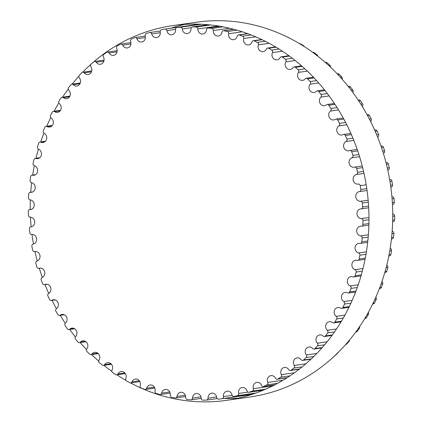 <?xml version="1.0" encoding="UTF-8"?>
<svg xmlns="http://www.w3.org/2000/svg" width="423" height="423" viewBox="0 0 423 423"><rect width="100%" height="100%" fill="white"/><g stroke="black" fill="none" stroke-linecap="round" stroke-linejoin="round"><path stroke-width="0.63" d="M47.053 126.525A4.891 4.362 -98.1 0 0 49.66 127.048A4.891 4.362 -98.1 0 0 53.272 123.23A4.891 4.362 -98.1 0 0 51.13 118.043A1.861 1.666 81.9 0 1 50.511 115.484A187.024 166.937 81.9 0 1 52.283 112.19A1.861 1.666 81.9 0 1 54.578 111.646A4.891 4.362 -98.1 0 0 57.539 112.396A4.891 4.362 -98.1 0 0 61.113 108.801A4.891 4.362 -98.1 0 0 59.357 103.651A1.861 1.666 81.9 0 1 58.956 101.044A187.024 166.937 81.9 0 1 60.997 97.962A1.861 1.666 81.9 0 1 63.334 97.655A4.891 4.362 -98.1 0 0 66.638 98.681A4.891 4.362 -98.1 0 0 70.16 95.302A4.891 4.362 -98.1 0 0 68.785 90.226A1.861 1.666 81.9 0 1 68.6 87.593A187.024 166.937 81.9 0 1 70.9 84.748A1.861 1.666 81.9 0 1 73.258 84.69A4.891 4.362 -98.1 0 0 76.88 86.012A4.891 4.362 -98.1 0 0 80.338 82.855A4.891 4.362 -98.1 0 0 79.323 77.88A1.861 1.666 81.9 0 1 79.36 75.246A187.024 166.937 81.9 0 1 81.893 72.666A1.861 1.666 81.9 0 1 84.256 72.856A4.891 4.362 -98.1 0 0 88.169 74.506A4.891 4.362 -98.1 0 0 90.882 66.728A1.861 1.666 81.9 0 1 91.141 64.122A187.024 166.937 81.9 0 1 93.89 61.821A1.861 1.666 81.9 0 1 96.233 62.255A4.891 4.362 -98.1 0 0 100.41 64.27A4.891 4.362 -98.1 0 0 103.365 56.867A1.861 1.666 81.9 0 1 103.841 54.308A187.024 166.937 81.9 0 1 106.781 52.309A1.861 1.666 81.9 0 1 109.081 52.986A4.891 4.362 -98.1 0 0 113.491 55.387A4.891 4.362 -98.1 0 0 116.658 48.386A1.861 1.666 81.9 0 1 117.351 45.89A187.024 166.937 81.9 0 1 120.449 44.214A1.861 1.666 81.9 0 1 122.691 45.129A4.891 4.362 -98.1 0 0 127.302 47.936A4.891 4.362 -98.1 0 0 130.644 41.354A1.861 1.666 81.9 0 1 131.542 38.948A187.024 166.937 81.9 0 1 134.784 37.61A1.861 1.666 81.9 0 1 136.946 38.752A4.891 4.362 -98.1 0 0 141.721 41.983A4.891 4.362 -98.1 0 0 145.205 35.833A1.861 1.666 81.9 0 1 146.305 33.539A187.024 166.937 81.9 0 1 149.652 32.55A1.861 1.666 81.9 0 1 151.714 33.909A4.891 4.362 -98.1 0 0 156.616 37.578A4.891 4.362 -98.1 0 0 160.206 31.878A1.861 1.666 81.9 0 1 161.496 29.716A187.024 166.937 81.9 0 1 164.922 29.081A1.861 1.666 81.9 0 1 166.868 30.646A4.891 4.362 -98.1 0 0 171.865 34.765A4.891 4.362 -98.1 0 0 175.519 29.515A1.861 1.666 81.9 0 1 176.988 27.506A187.024 166.937 81.9 0 1 180.462 27.236A1.861 1.666 81.9 0 1 182.276 28.991A4.891 4.362 -98.1 0 0 187.326 33.56A4.891 4.362 -98.1 0 0 191.006 28.769A1.861 1.666 81.9 0 1 192.645 26.929A187.024 166.937 81.9 0 1 196.135 27.024A1.861 1.666 81.9 0 1 197.8 28.954A4.891 4.362 -98.1 0 0 202.866 33.988A4.891 4.362 -98.1 0 0 206.535 29.652A1.861 1.666 81.9 0 1 208.328 27.997A187.024 166.937 81.9 0 1 211.807 28.457A1.861 1.666 81.9 0 1 213.303 30.546A4.891 4.362 -98.1 0 0 218.347 36.029A4.891 4.362 -98.1 0 0 221.969 32.148A1.861 1.666 81.9 0 1 223.899 30.694A187.024 166.937 81.9 0 1 227.331 31.514A1.861 1.666 81.9 0 1 228.653 33.745A4.891 4.362 -98.1 0 0 233.639 39.677A4.891 4.362 -98.1 0 0 237.176 36.241A1.861 1.666 81.9 0 1 239.222 34.993A187.024 166.937 81.9 0 1 242.58 36.167A1.861 1.666 81.9 0 1 243.711 38.519A4.891 4.362 -98.1 0 0 248.602 44.896A4.891 4.362 -98.1 0 0 252.013 41.888A1.861 1.666 81.9 0 1 254.16 40.867A187.024 166.937 81.9 0 1 257.417 42.379A1.861 1.666 81.9 0 1 258.353 44.833A4.891 4.362 -98.1 0 0 258.992 49.718A4.891 4.362 -98.1 0 0 263.101 51.638A4.891 4.362 -98.1 0 0 266.353 49.047A1.861 1.666 81.9 0 1 268.584 48.254A187.024 166.937 81.9 0 1 271.714 50.099A1.861 1.666 81.9 0 1 272.438 52.632A4.891 4.362 -98.1 0 0 272.782 57.74A4.891 4.362 -98.1 0 0 277.017 59.844A4.891 4.362 -98.1 0 0 280.079 57.65A1.861 1.666 81.9 0 1 282.368 57.1A187.024 166.937 81.9 0 1 285.335 59.257A1.861 1.666 81.9 0 1 285.848 61.848A4.891 4.362 -98.1 0 0 285.874 67.151A4.891 4.362 -98.1 0 0 290.226 69.446A4.891 4.362 -98.1 0 0 293.054 67.622A1.861 1.666 81.9 0 1 295.391 67.315A187.024 166.937 81.9 0 1 298.173 69.769A1.861 1.666 81.9 0 1 298.469 72.391A4.891 4.362 -98.1 0 0 298.146 77.858A4.891 4.362 -98.1 0 0 302.604 80.354A4.891 4.362 -98.1 0 0 305.179 78.879A1.861 1.666 81.9 0 1 307.537 78.815A187.024 166.937 81.9 0 1 310.112 81.544A1.861 1.666 81.9 0 1 310.181 84.177A4.891 4.362 -98.1 0 0 309.493 89.782A4.891 4.362 -98.1 0 0 314.051 92.478A4.891 4.362 -98.1 0 0 316.341 91.32A1.861 1.666 81.9 0 1 318.699 91.505A187.024 166.937 81.9 0 1 321.041 94.477A1.861 1.666 81.9 0 1 320.888 97.1A4.891 4.362 -98.1 0 0 319.814 102.805A4.891 4.362 -98.1 0 0 324.467 105.708A4.891 4.362 -98.1 0 0 326.44 104.83A1.861 1.666 81.9 0 1 328.782 105.264A187.024 166.937 81.9 0 1 330.865 108.457A1.861 1.666 81.9 0 1 330.495 111.048A4.891 4.362 -98.1 0 0 329.02 116.811A4.891 4.362 -98.1 0 0 333.752 119.931A4.891 4.362 -98.1 0 0 335.386 119.302A1.861 1.666 81.9 0 1 337.691 119.973A187.024 166.937 81.9 0 1 339.505 123.363A1.861 1.666 81.9 0 1 338.918 125.895A4.891 4.362 -98.1 0 0 337.025 131.68A4.891 4.362 -98.1 0 0 341.832 135.016A4.891 4.362 -98.1 0 0 343.111 134.599A1.861 1.666 81.9 0 1 345.353 135.508A187.024 166.937 81.9 0 1 346.881 139.061A1.861 1.666 81.9 0 1 346.083 141.509A4.891 4.362 -98.1 0 0 343.762 147.278A4.891 4.362 -98.1 0 0 348.631 150.831A4.891 4.362 -98.1 0 0 349.535 150.588A1.861 1.666 81.9 0 1 351.698 151.725A187.024 166.937 81.9 0 1 352.93 155.41A1.861 1.666 81.9 0 1 351.925 157.763A4.891 4.362 -98.1 0 0 349.165 163.468A4.891 4.362 -98.1 0 0 354.093 167.244A4.891 4.362 -98.1 0 0 354.611 167.133A1.861 1.666 81.9 0 1 356.674 168.486A187.024 166.937 81.9 0 1 357.594 172.277A1.861 1.666 81.9 0 1 356.393 174.503A4.891 4.362 -98.1 0 0 353.194 180.103A4.891 4.362 -98.1 0 0 358.17 184.105A4.891 4.362 -98.1 0 0 358.286 184.084A1.861 1.666 81.9 0 1 360.237 185.644A187.024 166.937 81.9 0 1 360.83 189.504A1.861 1.666 81.9 0 1 359.444 191.587A4.891 4.362 -98.1 0 0 359.439 191.587A4.891 4.362 -98.1 0 0 355.791 196.885A4.891 4.362 -98.1 0 0 360.533 201.3A1.861 1.666 81.9 0 1 362.347 203.051A187.024 166.937 81.9 0 1 362.622 206.942A1.861 1.666 81.9 0 1 361.062 208.867A4.891 4.362 -98.1 0 0 360.645 208.904A4.891 4.362 -98.1 0 0 356.98 213.969A4.891 4.362 -98.1 0 0 361.332 218.617A1.861 1.666 81.9 0 1 362.997 220.547A187.024 166.937 81.9 0 1 362.939 224.433A1.861 1.666 81.9 0 1 361.226 226.183A4.891 4.362 -98.1 0 0 360.396 226.215A4.891 4.362 -98.1 0 0 356.716 231.053A4.891 4.362 -98.1 0 0 360.676 235.891A1.861 1.666 81.9 0 1 362.173 237.98A187.024 166.937 81.9 0 1 361.792 241.834A1.861 1.666 81.9 0 1 359.931 243.389A4.891 4.362 -98.1 0 0 358.699 243.373A4.891 4.362 -98.1 0 0 355.013 247.978A4.891 4.362 -98.1 0 0 358.567 252.97A1.861 1.666 81.9 0 1 359.888 255.201A187.024 166.937 81.9 0 1 359.185 258.987A1.861 1.666 81.9 0 1 357.192 260.335A4.891 4.362 -98.1 0 0 355.553 260.224A4.891 4.362 -98.1 0 0 351.883 264.608A4.891 4.362 -98.1 0 0 355.024 269.705A1.861 1.666 81.9 0 1 356.161 272.052A187.024 166.937 81.9 0 1 355.135 275.738A1.861 1.666 81.9 0 1 353.036 276.869A4.891 4.362 -98.1 0 0 351 276.626A4.891 4.362 -98.1 0 0 347.346 280.777A4.891 4.362 -98.1 0 0 350.085 285.943A1.861 1.666 81.9 0 1 351.021 288.396A187.024 166.937 81.9 0 1 349.689 291.944A1.861 1.666 81.9 0 1 347.495 292.848A4.891 4.362 -98.1 0 0 345.078 292.43A4.891 4.362 -98.1 0 0 341.446 296.359A4.891 4.362 -98.1 0 0 343.788 301.546A1.861 1.666 81.9 0 1 344.512 304.074A187.024 166.937 81.9 0 1 342.889 307.463A1.861 1.666 81.9 0 1 340.621 308.129A4.891 4.362 -98.1 0 0 337.834 307.495A4.891 4.362 -98.1 0 0 334.239 311.201A4.891 4.362 -98.1 0 0 336.185 316.372A1.861 1.666 81.9 0 1 336.703 318.963A187.024 166.937 81.9 0 1 334.789 322.152A1.861 1.666 81.9 0 1 332.473 322.58A4.891 4.362 -98.1 0 0 329.337 321.697A4.891 4.362 -98.1 0 0 325.789 325.181A4.891 4.362 -98.1 0 0 327.349 330.3A1.861 1.666 81.9 0 1 327.645 332.922A187.024 166.937 81.9 0 1 325.472 335.888A1.861 1.666 81.9 0 1 323.119 336.068A4.891 4.362 -98.1 0 0 319.656 334.905A4.891 4.362 -98.1 0 0 316.161 338.167A4.891 4.362 -98.1 0 0 317.361 343.196A1.861 1.666 81.9 0 1 317.435 345.834A187.024 166.937 81.9 0 1 315.013 348.552A1.861 1.666 81.9 0 1 312.65 348.483A4.891 4.362 -98.1 0 0 308.88 347.003A4.891 4.362 -98.1 0 0 305.448 350.054A4.891 4.362 -98.1 0 0 306.294 354.96A1.861 1.666 81.9 0 1 306.152 357.583A187.024 166.937 81.9 0 1 303.503 360.026A1.861 1.666 81.9 0 1 301.15 359.714A4.891 4.362 -98.1 0 0 297.099 357.884A4.891 4.362 -98.1 0 0 294.26 365.477A1.861 1.666 81.9 0 1 293.895 368.068A187.024 166.937 81.9 0 1 291.045 370.215A1.861 1.666 81.9 0 1 288.724 369.66A4.891 4.362 -98.1 0 0 284.425 367.455A4.891 4.362 -98.1 0 0 281.358 374.656A1.861 1.666 81.9 0 1 280.777 377.189A187.024 166.937 81.9 0 1 277.752 379.029A1.861 1.666 81.9 0 1 275.479 378.231A4.891 4.362 -98.1 0 0 270.963 375.635A4.891 4.362 -98.1 0 0 267.706 382.424A1.861 1.666 81.9 0 1 266.908 384.877A187.024 166.937 81.9 0 1 263.735 386.384A1.861 1.666 81.9 0 1 261.53 385.358A4.891 4.362 -98.1 0 0 256.835 382.344A4.891 4.362 -98.1 0 0 253.419 388.711A1.861 1.666 81.9 0 1 252.415 391.058A187.024 166.937 81.9 0 1 249.121 392.221A1.861 1.666 81.9 0 1 247.006 390.974A4.891 4.362 -98.1 0 0 242.162 387.526A4.891 4.362 -98.1 0 0 238.62 393.453A1.861 1.666 81.9 0 1 237.425 395.679A187.024 166.937 81.9 0 1 234.035 396.494A1.861 1.666 81.9 0 1 232.026 395.029A4.891 4.362 -98.1 0 0 227.072 391.138A4.891 4.362 -98.1 0 0 223.45 396.615A1.861 1.666 81.9 0 1 222.064 398.704L222.064 398.704A187.024 166.937 81.9 0 1 218.612 399.153A1.861 1.666 81.9 0 1 216.729 397.493A4.891 4.362 -98.1 0 0 211.701 393.147A4.891 4.362 -98.1 0 0 208.031 398.17A1.861 1.666 81.9 0 1 206.472 400.095A187.024 166.937 81.9 0 1 202.987 400.184A1.861 1.666 81.9 0 1 201.248 398.339A4.891 4.362 -98.1 0 0 196.182 393.538A4.891 4.362 -98.1 0 0 192.502 398.101A1.861 1.666 81.9 0 1 190.789 399.851A187.024 166.937 81.9 0 1 187.299 399.571A1.861 1.666 81.9 0 1 185.718 397.562A4.891 4.362 -98.1 0 0 180.653 392.301A4.891 4.362 -98.1 0 0 177.004 396.409A1.861 1.666 81.9 0 1 175.143 397.969A187.024 166.937 81.9 0 1 171.68 397.329A1.861 1.666 81.9 0 1 170.273 395.167A4.891 4.362 -98.1 0 0 165.25 389.456A4.891 4.362 -98.1 0 0 161.665 393.11A1.861 1.666 81.9 0 1 159.677 394.463A187.024 166.937 81.9 0 1 156.277 393.469A1.861 1.666 81.9 0 1 155.051 391.175A4.891 4.362 -98.1 0 0 150.107 385.015A4.891 4.362 -98.1 0 0 146.628 388.235A1.861 1.666 81.9 0 1 144.529 389.372A187.024 166.937 81.9 0 1 141.219 388.028A1.861 1.666 81.9 0 1 140.182 385.623A4.891 4.362 -98.1 0 0 135.36 379.029A4.891 4.362 -98.1 0 0 132.024 381.826A1.861 1.666 81.9 0 1 129.829 382.736A187.024 166.937 81.9 0 1 126.636 381.054A1.861 1.666 81.9 0 1 125.805 378.559A4.891 4.362 -98.1 0 0 125.308 373.557A4.891 4.362 -98.1 0 0 121.137 371.547A4.891 4.362 -98.1 0 0 117.975 373.937A1.861 1.666 81.9 0 1 115.712 374.609A187.024 166.937 81.9 0 1 112.661 372.605A1.861 1.666 81.9 0 1 112.042 370.04A4.891 4.362 -98.1 0 0 111.857 364.832A4.891 4.362 -98.1 0 0 107.558 362.633A4.891 4.362 -98.1 0 0 104.613 364.637A1.861 1.666 81.9 0 1 102.292 365.07A187.024 166.937 81.9 0 1 99.416 362.765A1.861 1.666 81.9 0 1 99.014 360.153A4.891 4.362 -98.1 0 0 99.156 354.76A4.891 4.362 -98.1 0 0 94.752 352.364A4.891 4.362 -98.1 0 0 92.045 354.014A1.861 1.666 81.9 0 1 89.697 354.199A187.024 166.937 81.9 0 1 87.016 351.608A1.861 1.666 81.9 0 1 86.831 348.975A4.891 4.362 -98.1 0 0 87.334 343.434A4.891 4.362 -98.1 0 0 82.823 340.838A4.891 4.362 -98.1 0 0 80.391 342.154A1.861 1.666 81.9 0 1 78.028 342.091A187.024 166.937 81.9 0 1 75.569 339.241A1.861 1.666 81.9 0 1 75.611 336.608A4.891 4.362 -98.1 0 0 76.489 330.95A4.891 4.362 -98.1 0 0 71.884 328.148A4.891 4.362 -98.1 0 0 69.753 329.163A1.861 1.666 81.9 0 1 67.394 328.851A187.024 166.937 81.9 0 1 65.179 325.763A1.861 1.666 81.9 0 1 65.443 323.156A4.891 4.362 -98.1 0 0 66.718 317.419A4.891 4.362 -98.1 0 0 62.022 314.405A4.891 4.362 -98.1 0 0 60.214 315.156A1.861 1.666 81.9 0 1 57.888 314.601A187.024 166.937 81.9 0 1 55.936 311.307A1.861 1.666 81.9 0 1 56.418 308.742A4.891 4.362 -98.1 0 0 58.104 302.963A4.891 4.362 -98.1 0 0 53.33 299.738A4.891 4.362 -98.1 0 0 51.87 300.256A1.861 1.666 81.9 0 1 49.591 299.463A187.024 166.937 81.9 0 1 47.921 295.989A1.861 1.666 81.9 0 1 48.613 293.493A4.891 4.362 -98.1 0 0 50.723 287.714A4.891 4.362 -98.1 0 0 45.88 284.267A4.891 4.362 -98.1 0 0 44.785 284.594A1.861 1.666 81.9 0 1 42.58 283.569A187.024 166.937 81.9 0 1 41.2 279.947A1.861 1.666 81.9 0 1 42.104 277.541A4.891 4.362 -98.1 0 0 44.648 271.799A4.891 4.362 -98.1 0 0 39.741 268.134A4.891 4.362 -98.1 0 0 39.032 268.309A1.861 1.666 81.9 0 1 36.912 267.061A187.024 166.937 81.9 0 1 35.844 263.318A1.861 1.666 81.9 0 1 36.944 261.028A4.891 4.362 -98.1 0 0 39.921 255.37A4.891 4.362 -98.1 0 0 34.966 251.484A4.891 4.362 -98.1 0 0 34.649 251.542A1.861 1.666 81.9 0 1 32.645 250.083A187.024 166.937 81.9 0 1 31.884 246.255A1.861 1.666 81.9 0 1 33.179 244.097A4.891 4.362 -98.1 0 0 36.605 238.609A4.891 4.362 -98.1 0 0 31.688 234.437A1.861 1.666 81.9 0 1 29.8 232.782A187.024 166.937 81.9 0 1 29.367 228.906A1.861 1.666 81.9 0 1 30.842 226.897A4.891 4.362 -98.1 0 0 31.053 226.876A4.891 4.362 -98.1 0 0 34.712 221.689A4.891 4.362 -98.1 0 0 30.16 217.158A1.861 1.666 81.9 0 1 28.42 215.312A187.024 166.937 81.9 0 1 28.315 211.421A1.861 1.666 81.9 0 1 29.954 209.581A4.891 4.362 -98.1 0 0 30.572 209.544A4.891 4.362 -98.1 0 0 34.247 204.589A4.891 4.362 -98.1 0 0 30.091 199.841A1.861 1.666 81.9 0 1 28.505 197.827A187.024 166.937 81.9 0 1 28.727 193.951A1.861 1.666 81.9 0 1 30.519 192.301A4.891 4.362 -98.1 0 0 31.551 192.291A4.891 4.362 -98.1 0 0 35.231 187.563A4.891 4.362 -98.1 0 0 31.476 182.646A1.861 1.666 81.9 0 1 30.065 180.484A187.024 166.937 81.9 0 1 30.609 176.655A1.861 1.666 81.9 0 1 32.534 175.201A4.891 4.362 -98.1 0 0 33.972 175.265A4.891 4.362 -98.1 0 0 37.652 170.77A4.891 4.362 -98.1 0 0 34.305 165.721A1.861 1.666 81.9 0 1 33.073 163.426A187.024 166.937 81.9 0 1 33.94 159.688A1.861 1.666 81.9 0 1 35.987 158.445A4.891 4.362 -98.1 0 0 37.827 158.62A4.891 4.362 -98.1 0 0 41.491 154.353A4.891 4.362 -98.1 0 0 38.551 149.219A1.861 1.666 81.9 0 1 37.515 146.813A187.024 166.937 81.9 0 1 38.694 143.191A1.861 1.666 81.9 0 1 40.841 142.17A4.891 4.362 -98.1 0 0 43.067 142.498A4.891 4.362 -98.1 0 0 46.715 138.458A4.891 4.362 -98.1 0 0 44.177 133.277A1.861 1.666 81.9 0 1 43.342 130.781A187.024 166.937 81.9 0 1 44.822 127.312A1.861 1.666 81.9 0 1 47.053 126.525L52.013 125.816M165.007 29.071L196.61 24.55A1.861 1.666 81.9 0 1 197.314 24.597M285.916 36.362A187.024 166.937 81.9 0 1 289.11 37.848A1.861 1.666 81.9 0 1 289.559 38.16M299.294 43.521A1.861 1.666 81.9 0 1 300.277 43.722A187.024 166.937 81.9 0 1 303.402 45.568A1.861 1.666 81.9 0 1 304.19 46.546M312.639 52.32L312.93 52.278A1.861 1.666 81.9 0 1 314.062 52.563A187.024 166.937 81.9 0 1 317.028 54.72A1.861 1.666 81.9 0 1 317.8 56.217M325.335 62.467L325.826 62.393A1.861 1.666 81.9 0 1 327.085 62.784A187.024 166.937 81.9 0 1 329.866 65.232A1.861 1.666 81.9 0 1 330.469 67.135M337.231 73.872L337.85 73.782A1.861 1.666 81.9 0 1 339.23 74.284A187.024 166.937 81.9 0 1 341.8 77.007A1.861 1.666 81.9 0 1 342.144 79.223M348.214 86.44L348.901 86.34A1.861 1.666 81.9 0 1 350.392 86.969A187.024 166.937 81.9 0 1 352.729 89.94A1.861 1.666 81.9 0 1 352.761 92.362M358.165 100.066L358.878 99.965A1.861 1.666 81.9 0 1 360.47 100.732A187.024 166.937 81.9 0 1 362.559 103.926A1.861 1.666 81.9 0 1 362.252 106.459M366.995 114.628L367.703 114.527A1.861 1.666 81.9 0 1 369.379 115.442A187.024 166.937 81.9 0 1 371.198 118.831A1.861 1.666 81.9 0 1 370.611 121.359A4.891 4.362 -98.1 0 0 370.553 121.396M374.625 130.004L375.291 129.909A1.861 1.666 81.9 0 1 377.046 130.971A187.024 166.937 81.9 0 1 378.574 134.525A1.861 1.666 81.9 0 1 377.771 136.978A4.891 4.362 -98.1 0 0 377.607 137.063M380.975 146.051L381.572 145.961A1.861 1.666 81.9 0 1 383.391 147.193A187.024 166.937 81.9 0 1 384.618 150.879A1.861 1.666 81.9 0 1 383.613 153.226A4.891 4.362 -98.1 0 0 383.365 153.327M386.299 162.601A1.861 1.666 81.9 0 1 388.367 163.955A187.024 166.937 81.9 0 1 389.282 167.741A1.861 1.666 81.9 0 1 388.081 169.972A4.891 4.362 -98.1 0 0 387.78 170.057M391.138 187.056L390.815 187.098L391.138 187.056A1.861 1.666 81.9 0 0 392.523 184.967A187.024 166.937 81.9 0 0 391.925 181.113A1.861 1.666 81.9 0 0 389.98 179.553L389.657 179.601A4.891 4.362 -98.1 0 0 389.72 179.59M391.122 187.056A4.891 4.362 -98.1 0 0 390.815 187.114M391.904 196.774A4.891 4.362 -98.1 0 0 392.227 196.764A1.861 1.666 81.9 0 1 394.04 198.519A187.024 166.937 81.9 0 1 394.31 202.406A1.861 1.666 81.9 0 1 392.909 204.32L392.449 204.383M392.74 214.064A4.891 4.362 -98.1 0 0 393.02 214.086A1.861 1.666 81.9 0 1 394.685 216.01A187.024 166.937 81.9 0 1 394.633 219.902A1.861 1.666 81.9 0 1 393.226 221.636L392.655 221.721M392.158 231.323A4.891 4.362 -98.1 0 0 392.364 231.36A1.861 1.666 81.9 0 1 393.866 233.448A187.024 166.937 81.9 0 1 393.485 237.303A1.861 1.666 81.9 0 1 392.089 238.863L391.439 238.958M390.154 248.412A4.891 4.362 -98.1 0 0 390.255 248.438A1.861 1.666 81.9 0 1 391.582 250.665A187.024 166.937 81.9 0 1 390.873 254.456A1.861 1.666 81.9 0 1 389.509 255.846L388.811 255.947M386.754 265.184A1.861 1.666 81.9 0 1 387.849 267.521A187.024 166.937 81.9 0 1 386.828 271.206A1.861 1.666 81.9 0 1 385.501 272.433L384.787 272.534M381.964 281.512A1.861 1.666 81.9 0 1 382.709 283.859A187.024 166.937 81.9 0 1 381.377 287.413A1.861 1.666 81.9 0 1 380.108 288.475L379.41 288.576M375.82 297.279A1.861 1.666 81.9 0 1 376.206 299.542A187.024 166.937 81.9 0 1 374.577 302.926A1.861 1.666 81.9 0 1 373.372 303.836L372.732 303.931M368.348 312.359A1.861 1.666 81.9 0 1 368.391 314.432A187.024 166.937 81.9 0 1 366.482 317.62A1.861 1.666 81.9 0 1 365.361 318.382L364.827 318.456M359.592 326.63A1.861 1.666 81.9 0 1 359.339 328.391A187.024 166.937 81.9 0 1 357.16 331.357A1.861 1.666 81.9 0 1 356.134 331.981L355.78 332.034M349.578 339.992A1.861 1.666 81.9 0 1 349.123 341.303A187.024 166.937 81.9 0 1 346.701 344.021A1.861 1.666 81.9 0 1 345.776 344.518L345.691 344.528M338.278 352.38A1.861 1.666 81.9 0 1 337.84 353.052A187.024 166.937 81.9 0 1 335.196 355.494A1.861 1.666 81.9 0 1 334.762 355.769M125.943 380.377A189.277 168.946 81.9 0 1 116.928 374.826M111.857 371.357A189.277 168.946 81.9 0 1 103.889 365.345M98.712 361.052A189.277 168.946 81.9 0 1 91.574 354.559M86.53 349.535A189.277 168.946 81.9 0 1 80.121 342.561M75.379 336.909A189.277 168.946 81.9 0 1 69.642 329.448M65.316 323.278A189.277 168.946 81.9 0 1 60.24 315.336M56.412 308.748A189.277 168.946 81.9 0 1 52.003 300.351M48.73 293.43A189.277 168.946 81.9 0 1 45.007 284.626M42.316 277.446A189.277 168.946 81.9 0 1 39.307 268.293M37.224 260.933A189.277 168.946 81.9 0 1 34.966 251.5M33.496 244.023A189.277 168.946 81.9 0 1 32.016 234.416M31.159 226.85A189.277 168.946 81.9 0 1 30.467 217.163M30.239 209.522A189.277 168.946 81.9 0 1 30.34 199.868M30.742 192.216A189.277 168.946 81.9 0 1 31.635 182.678M32.666 175.085A189.277 168.946 81.9 0 1 34.337 165.731M35.997 158.276A189.277 168.946 81.9 0 1 38.44 149.166M40.703 141.943A189.277 168.946 81.9 0 1 43.907 133.102M46.736 126.228A189.277 168.946 81.9 0 1 50.718 117.663M54.038 111.27A189.277 168.946 81.9 0 1 58.839 102.974M62.53 97.205A189.277 168.946 81.9 0 1 68.225 89.147M72.111 84.151A189.277 168.946 81.9 0 1 78.868 76.272M82.665 72.243A189.277 168.946 81.9 0 1 172.796 25.618A189.277 168.946 81.9 0 1 366.847 189.065A189.277 168.946 81.9 0 1 226.405 400.359A189.277 168.946 81.9 0 1 130.517 382.91M224.116 398.408A189.277 168.946 -98.1 0 0 238.218 398.186M226.405 400.359L250.173 396.959A189.277 168.946 -98.1 0 0 390.614 185.665A189.277 168.946 -98.1 0 0 196.563 22.218L172.796 25.618M184.745 24.391A189.277 168.946 -98.1 0 0 170.813 28.241M60.177 110.842L54.578 111.646M69.525 96.772L63.334 97.655M79.984 83.728L73.258 84.69M91.463 71.825L84.256 72.856M103.852 61.166L96.233 62.255M117.049 51.849L109.081 52.986M130.94 43.95L122.691 45.129M145.396 37.541L136.946 38.752M160.296 32.682L151.714 33.909M175.508 29.409L166.868 30.646M201.263 24.259L180.462 27.236M191.291 27.701L182.276 28.991M208.047 24.73L192.645 26.929M210.501 24.973L196.135 27.024M218.342 26.02L197.8 28.954M220.108 26.311L208.328 27.997M223.053 26.845L211.807 28.457M229.52 28.225L213.303 30.546M233.745 29.282L223.899 30.694M236.869 30.144L227.331 31.514M242.257 31.794L228.653 33.745M247.904 33.75L239.222 34.993M251.072 34.95L242.58 36.167M255.629 36.817L243.711 38.519M262.086 39.73L254.16 40.867M265.21 41.269L257.417 42.379M269.107 43.294L258.353 44.833M300.277 43.722L299.748 43.796M275.981 47.196L268.584 48.254M303.402 45.568L302.783 45.658M279.016 49.057L271.714 50.099M282.368 51.215L272.438 52.632M314.062 52.563L313.152 52.695M289.385 56.095L282.368 57.1M317.028 54.72L316.05 54.863M292.282 58.263L285.335 59.257M295.164 60.51L285.848 61.848M327.085 62.784L325.89 62.953M302.122 66.353L295.391 67.315M329.866 65.232L328.618 65.412M304.851 68.812L298.173 69.769M307.32 71.122L298.469 72.391M339.23 74.284L337.818 74.485M314.051 77.885L307.537 78.815M341.8 77.007L340.351 77.213M316.578 80.613L310.112 81.544M318.678 82.961L310.181 84.177M350.392 86.969L348.811 87.196M325.044 90.596L318.699 91.505M352.729 89.94L351.122 90.173M327.354 93.573L321.041 94.477M329.11 95.926L320.888 97.1M360.47 100.732L358.767 100.975M335 104.375L328.782 105.264M362.559 103.926L360.83 104.174M337.062 107.574L330.865 108.457M338.511 109.901L330.495 111.048M369.379 115.442L367.582 115.701M343.809 119.101L337.691 119.973M371.198 118.831L369.374 119.09M345.607 122.49L339.505 123.363M346.77 124.769L338.918 125.895M377.046 130.971L375.169 131.241M351.402 134.641L345.353 135.508M378.574 134.525L376.687 134.8M352.914 138.199L346.881 139.061M353.818 140.404L346.083 141.509M383.391 147.193L381.467 147.468M357.699 150.868L351.698 151.725M384.618 150.879L382.683 151.154M358.916 154.554L352.93 155.41M383.613 153.226L383.349 153.269M359.582 156.669L351.925 157.763M388.367 163.955L386.411 164.235M362.643 167.635L356.674 168.486M389.282 167.741L387.32 168.021M363.553 171.421L357.594 172.277M388.081 169.972L387.769 170.014M364.002 173.414L356.393 174.503M391.925 181.113L389.958 181.393M366.191 184.793L360.237 185.644M392.523 184.967L390.551 185.253M366.783 188.653L360.83 189.504M367.042 190.498L359.455 191.587L367.042 190.498M392.227 196.764L391.904 196.811M368.137 200.211L360.533 201.3M394.04 198.519L392.073 198.799M368.306 202.199L362.347 203.051M394.31 202.406L392.348 202.686M368.581 206.086L362.622 206.942M393.02 214.086L392.74 214.123M368.972 217.522L361.332 218.617M394.685 216.01L392.745 216.29M368.978 219.69L362.997 220.547M394.633 219.902L392.697 220.177M368.93 223.577L362.939 224.433M368.385 234.791L360.676 235.891M393.866 233.448L391.962 233.718M368.195 237.118L362.173 237.98M393.485 237.303L391.592 237.573M367.825 240.973L361.792 241.834M366.381 251.854L358.567 252.97M391.582 250.665L389.736 250.929M365.969 254.329L359.888 255.201M390.873 254.456L389.049 254.715M365.282 258.115L359.185 258.987M362.987 268.563L355.024 269.705M387.849 267.521L386.093 267.77M362.326 271.175L356.161 272.052M386.828 271.206L385.094 271.455M361.327 274.855L355.135 275.738M358.244 284.774L350.085 285.943M382.709 283.859L381.065 284.097M357.298 287.497L351.021 288.396M381.377 287.413L379.764 287.64M355.997 291.04L349.689 291.944M352.2 300.341L343.788 301.546M376.206 299.542L374.704 299.759M350.937 303.159L344.512 304.074M374.577 302.926L373.118 303.138M349.35 306.538L342.889 307.463M344.935 315.119L336.185 316.372M368.391 314.432L367.085 314.617M343.317 318.017L336.703 318.963M366.482 317.62L365.223 317.8M341.456 321.2L334.789 322.152M336.528 328.983L327.349 330.3M359.339 328.391L358.281 328.539M334.508 331.939L327.645 332.922M357.16 331.357L356.171 331.5M332.404 334.9L325.472 335.888M327.106 341.805L317.361 343.196M349.123 341.303L348.393 341.403M324.626 344.803L317.435 345.834M346.701 344.021L346.062 344.111M322.294 347.51L315.013 348.552M316.806 353.454L306.294 354.96M337.84 353.052L337.559 353.089M313.792 356.489L306.152 357.583M311.27 358.916L303.503 360.026M305.824 363.822L294.26 365.477M302.17 366.884L293.895 368.068M299.495 369.009L291.045 370.215M294.44 372.79L281.358 374.656M289.982 375.873L280.777 377.189M287.228 377.67L277.752 379.029M283.093 380.224L267.706 382.424M277.604 383.349L266.908 384.877M274.881 384.793L263.735 386.384M272.549 385.972L253.419 388.711M265.723 389.155L252.415 391.058M263.28 390.196L249.121 392.221M247.915 392.121L238.62 393.453M255.968 393.03L237.425 395.679M254.403 393.58L234.035 396.494M232.127 395.373L223.45 396.615M251.817 394.448L222.064 398.704L251.817 394.448M216.634 396.938L208.031 398.17M200.994 396.885L192.502 398.101M185.311 395.219L177.004 396.409M169.718 391.962L161.665 393.11M154.353 387.135L146.628 388.235M139.347 380.779L132.024 381.826M124.838 372.954L117.975 373.937M110.953 363.732L104.613 364.637M97.808 353.189L92.045 354.014M85.531 341.419L80.391 342.154M74.215 328.523L69.753 329.163M63.963 314.617L60.214 315.156M54.874 299.822L51.87 300.256M47.022 284.272L44.785 284.594M40.476 268.103L39.032 268.309M35.289 251.447L34.649 251.542M31.26 226.839L30.842 226.897M31.18 209.406L29.954 209.581M32.539 192.01L30.519 192.301M35.336 174.805L32.534 175.201M39.54 157.938L35.987 158.445M45.113 141.562L40.841 142.17M60.515 110.345L53.446 111.355M69.864 96.153L62.075 97.269M80.301 82.982L71.878 84.188M91.733 70.942L82.765 72.222M104.063 60.14L94.641 61.488M117.176 50.675L107.4 52.071M130.95 42.628L120.936 44.061M145.263 36.071L135.127 37.52M160.222 31.027L149.842 32.513M196.653 24.545L164.965 29.076M207.968 24.719L192.412 26.945M219.944 26.284L207.936 27.997M233.496 29.219L223.355 30.668M247.582 33.634L238.524 34.929M261.689 39.545L253.314 40.74M275.526 46.927L267.595 48.058M288.872 55.72L281.242 56.814M301.567 65.866L294.133 66.929M313.464 77.272L306.157 78.313M324.446 89.84L317.208 90.876M334.397 103.466L327.19 104.497M343.227 118.028L336.01 119.064M350.857 133.404L343.598 134.44M357.208 149.451L349.879 150.498M386.495 162.559L386.003 162.628M362.236 166.028L354.807 167.09M390.022 179.548L389.657 179.601M368.682 207.783L361.221 208.851M368.888 225.121L361.538 226.173M367.672 242.358L360.401 243.399M365.044 259.347L357.816 260.378M361.02 275.933L353.813 276.965M355.643 291.976L348.42 293.007M348.964 307.331L341.684 308.372M341.06 321.855L333.668 322.913M332.013 335.434L324.441 336.518M321.924 347.928L314.088 349.049M310.931 359.233L302.694 360.412M299.204 369.237L290.358 370.5M286.995 377.824L277.197 379.225M274.712 384.877L263.318 386.506M263.185 390.239L248.851 392.29M254.376 393.586L233.914 396.515M217.2 398.572L206.63 400.084M201.248 398.387L191.101 399.841M185.671 396.536L175.608 397.974M170.146 393.099L160.301 394.506M154.834 388.103L145.306 389.467M139.854 381.588L130.749 382.894M125.351 373.62L116.769 374.847M111.455 364.266L103.487 365.403M98.289 353.602L91.014 354.638M85.964 341.726L79.466 342.651M74.601 328.74L68.938 329.549M64.296 314.754L59.527 315.442M55.143 299.902L51.315 300.452M47.223 284.309L44.373 284.716M40.603 268.108L38.763 268.372M35.347 251.447L34.533 251.563M31.297 226.828L30.763 226.908M31.281 209.369L29.716 209.597M32.708 191.936L30.128 192.301M35.558 174.667L31.989 175.18M39.81 157.731L35.289 158.382M45.42 141.271L39.989 142.049M52.346 125.43L46.065 126.324"/></g></svg>
